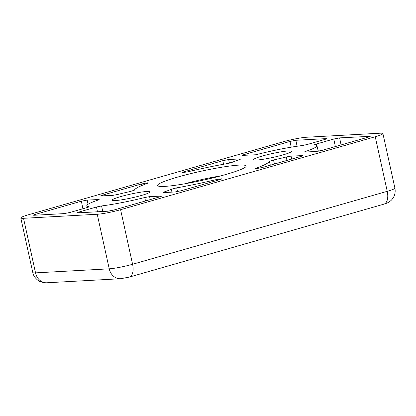 <?xml version="1.0" encoding="UTF-8"?>
<svg xmlns="http://www.w3.org/2000/svg" width="416" height="416" viewBox="0 0 416 416"><rect width="100%" height="100%" fill="white"/><g stroke="black" fill="none" stroke-linecap="round" stroke-linejoin="round"><path stroke-width="0.62" d="M115.201 200.574A19.443 1.966 167.6 0 1 112.128 200.19A19.443 1.966 167.6 0 1 125.507 195.312A19.443 1.966 167.6 0 1 147.03 191.454A19.443 1.966 167.6 0 1 150.103 191.838A19.443 1.966 167.6 0 1 136.724 196.716A19.443 1.966 167.6 0 1 115.201 200.574M256.672 160.046A19.443 1.966 167.6 0 1 253.599 159.661A19.443 1.966 167.6 0 1 266.978 154.783A19.443 1.966 167.6 0 1 288.501 150.93A19.443 1.966 167.6 0 1 291.574 151.315A19.443 1.966 167.6 0 1 278.195 156.187A19.443 1.966 167.6 0 1 256.672 160.046M226.034 174.424A45.365 4.586 167.6 0 1 157.877 185.895A45.365 4.586 167.6 0 1 177.668 177.081A45.365 4.586 167.6 0 1 224.505 166.79A45.365 4.586 167.6 0 1 246.028 166.514A45.365 4.586 167.6 0 1 226.034 174.424M220.776 175.88A37.804 3.822 -12.4 0 0 184.725 183.804M283.109 141.804L28.465 214.755A17.28 1.747 -12.4 0 0 20.8 217.958A17.28 1.747 -12.4 0 0 23.53 218.301L97.235 214.256A17.28 1.747 -12.4 0 0 120.593 209.695L375.237 136.75A17.28 1.747 -12.4 0 0 382.902 133.541A17.28 1.747 -12.4 0 0 380.172 133.203L306.472 137.249A17.28 1.747 -12.4 0 0 283.109 141.804M98.556 199.898L98.472 199.446C99.497 199.41 99.367 199.623 98.082 200.07A45.365 4.586 -12.4 0 0 86.809 205.738A45.365 4.586 -12.4 0 0 88.956 206.632C89.476 206.731 88.904 207.022 87.246 207.516L69.919 212.477L64.085 213.616L34.138 215.259C32.978 215.275 33.389 214.978 35.37 214.375L81.354 201.204L87.194 200.065L99.159 199.529M34.138 215.259L33.457 215.176M182.681 172.708C181.522 172.718 181.932 172.427 183.914 171.824L222.825 160.675L228.66 159.536L239.944 158.917C240.963 158.886 240.833 159.094 239.554 159.546A45.365 4.586 -12.4 0 0 232.424 162.24L227.027 163.639A69.124 6.984 -12.4 0 0 187.34 171.922L182 172.624M240.022 159.375L239.944 158.917L240.63 159.006M369.642 136.698L369.564 136.24C370.729 136.23 370.318 136.526 368.332 137.124L322.348 150.301L316.514 151.44L305.23 152.058C304.21 152.09 304.34 151.882 305.62 151.429A45.365 4.586 -12.4 0 0 316.888 145.73A45.365 4.586 -12.4 0 0 314.746 144.872C314.226 144.773 314.798 144.477 316.456 143.988L333.783 139.022L339.617 137.883L370.245 136.328M305.23 152.058L304.548 151.975M160.971 196.477L160.893 196.019C162.058 196.004 161.647 196.3 159.661 196.903L113.682 210.075L107.843 211.214L77.901 212.857C76.736 212.872 77.147 212.576 79.134 211.973L96.46 207.007L101.577 205.936A45.365 4.586 -12.4 0 0 144.778 197.506L149.609 196.638L161.58 196.102M77.901 212.857L77.22 212.774M242.809 155.485C241.644 155.496 242.055 155.199 244.041 154.596L290.025 141.424L295.859 140.286L325.801 138.642C326.966 138.632 326.555 138.928 324.568 139.532L307.242 144.492L302.13 145.564A45.365 4.586 -12.4 0 0 255.918 154.762L242.128 155.402M325.879 139.1L325.801 138.642L326.487 138.731M302.442 155.948L302.364 155.49C303.529 155.48 303.118 155.771 301.132 156.374L262.226 167.523L256.168 168.672C255.221 168.709 255.263 168.527 256.303 168.137A69.124 6.984 -12.4 0 0 269.339 161.314L273.473 159.988A45.365 4.586 -12.4 0 0 286.244 156.983L291.08 156.109L303.051 155.579M256.168 168.672L255.486 168.589M101.338 196.009C100.173 196.024 100.584 195.728 102.57 195.125L141.482 183.981L147.534 182.827C148.486 182.796 148.439 182.972 147.399 183.362A69.124 6.984 -12.4 0 0 134.363 190.185L130.229 191.516A45.365 4.586 -12.4 0 0 117.458 194.522L112.622 195.39L100.656 195.926M147.612 183.284L147.534 182.827L148.216 182.915M221.099 179.249L221.021 178.792C222.186 178.781 221.775 179.078 219.788 179.681L180.877 190.824L175.042 191.963L163.758 192.582C162.739 192.618 162.869 192.405 164.148 191.958A45.365 4.586 -12.4 0 0 171.283 189.259L176.675 187.86A69.124 6.984 -12.4 0 0 216.362 179.577L221.702 178.88M163.758 192.582L163.077 192.499M305.62 151.429L305.776 152.027M101.577 205.936L102.762 211.494M145.491 200.964L144.778 197.506M270.332 165.199L269.339 161.314M256.303 168.137L256.438 168.657M273.473 159.988L274.487 164.008M286.957 160.436L286.244 156.983M171.964 192.135L171.283 189.259M164.148 191.958L164.31 192.556M176.675 187.86L177.559 191.604M216.57 180.601L216.362 179.577M220.802 178.807L220.906 179.322M97.235 214.256L109.231 268.824A12.958 10.962 86.9 0 0 120.552 278.73L46.852 282.776C45.578 283.093 43.274 282.667 39.931 281.497C38.776 281.367 33.337 277.082 32.796 272.532A17.28 1.747 -12.4 0 0 35.532 272.875L23.53 218.301M375.237 136.75L387.239 191.318A17.28 1.747 -12.4 0 0 394.904 188.115L382.902 133.541M394.904 188.115C395.736 192.743 394.592 196.721 391.472 200.039C388.56 202.93 386.204 203.362 383.895 204.157A12.958 6.796 74 0 0 387.239 191.318L132.59 264.269L120.593 209.695M46.852 282.776A12.958 10.962 -93.1 0 1 35.532 272.875L109.231 268.824A17.28 1.747 -12.4 0 0 132.59 264.269A12.958 6.796 74 0 1 129.251 277.108L120.552 278.73M88.067 204.266L87.194 200.065M35.589 215.181L35.37 214.375M81.354 201.204L82.924 208.754M229.414 163.145L228.66 159.536M184.116 172.562L183.914 171.824M222.825 160.675L223.569 164.258M333.783 139.022L335.353 146.572M318.354 151.2L316.456 143.988M341.084 144.929L339.617 137.883M150.218 199.607L149.609 196.638M79.352 212.779L79.134 211.973M96.46 207.007L97.49 211.78M297.097 146.245L295.859 140.286M244.26 155.407L244.041 154.596M290.025 141.424L291.221 147.176M291.689 159.084L291.08 156.109M141.482 183.981L141.804 185.541M102.788 195.931L102.57 195.125M147.316 182.842L147.425 183.357M32.796 272.532L20.8 217.958M86.809 205.738L87.142 207.548M316.888 145.73L318.297 151.211M383.895 204.157L129.251 277.108"/></g></svg>
